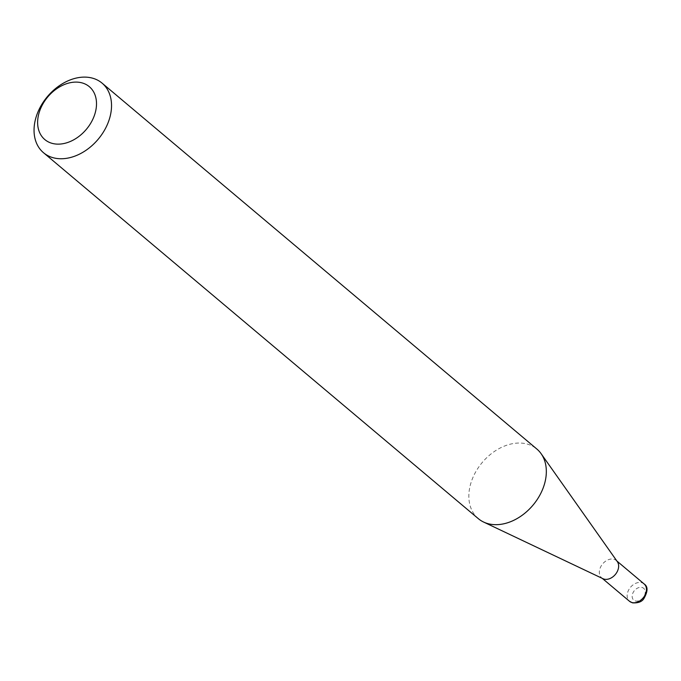 <?xml version="1.0" encoding="UTF-8"?>
<svg xmlns="http://www.w3.org/2000/svg" width="681" height="681" viewBox="0 0 681 681"><rect width="100%" height="100%" fill="white"/><g stroke="black" fill="none" stroke-linecap="round" stroke-linejoin="round"><path stroke-width="0.51" stroke-dasharray="3.4 2.55" d="M603 578.714A11.339 8.266 130.1 0 1 601.689 577.871A11.339 8.266 130.1 0 1 601.57 565.341A11.339 8.266 130.1 0 1 613.887 559.271A11.339 8.266 130.1 0 1 616.288 560.523A11.339 8.266 130.1 0 1 617.344 561.672M478.309 518.65A45.474 33.148 130.1 0 1 477.824 468.417A45.474 33.148 130.1 0 1 527.256 444.072A45.474 33.148 130.1 0 1 536.875 449.06M642.038 587.473A7.704 5.618 130.1 0 1 644.362 595.756A7.704 5.618 130.1 0 1 635.382 600.948A7.704 5.618 130.1 0 1 633.058 592.666A7.704 5.618 130.1 0 1 642.038 587.473M644.107 583.932A11.339 8.266 -49.9 0 0 641.706 582.689A11.339 8.266 -49.9 0 0 629.389 588.759A11.339 8.266 -49.9 0 0 629.508 601.28M616.288 560.523L616.884 561.025M601.689 577.871L602.285 578.373"/><path stroke-width="1.02" d="M102.073 83.133L536.875 449.06A45.474 33.148 130.1 0 1 541.114 453.691L617.344 561.672A11.339 8.266 130.1 0 1 615.794 573.913A11.339 8.266 130.1 0 1 604.081 579.114A11.339 8.266 130.1 0 1 603 578.714L483.587 522.038A45.474 33.148 130.1 0 1 478.309 518.65L43.507 152.723A45.474 33.148 130.1 0 1 43.022 102.49A45.474 33.148 130.1 0 1 92.454 78.145A45.474 33.148 130.1 0 1 102.073 83.133A45.474 33.148 130.1 0 1 102.55 133.374A45.474 33.148 130.1 0 1 53.127 157.72A45.474 33.148 130.1 0 1 43.507 152.723M541.114 453.691A45.474 33.148 130.1 0 1 534.883 502.799A45.474 33.148 130.1 0 1 487.928 523.646A45.474 33.148 130.1 0 1 483.587 522.038M52.131 143.359A34.561 25.197 -49.9 0 0 92.437 120.06A34.561 25.197 -49.9 0 0 82.018 82.886A34.561 25.197 -49.9 0 0 41.703 106.176A34.561 25.197 -49.9 0 0 52.131 143.359M631.9 602.532A11.339 8.266 -49.9 0 0 644.226 596.462A11.339 8.266 -49.9 0 0 644.107 583.932C648.065 586.511 647.989 591.389 643.877 598.573C641.962 601.757 638.174 603.179 632.513 602.855L629.508 601.28A11.339 8.266 -49.9 0 0 631.9 602.532M616.884 561.025L644.107 583.932M602.285 578.373L629.508 601.28"/></g></svg>
